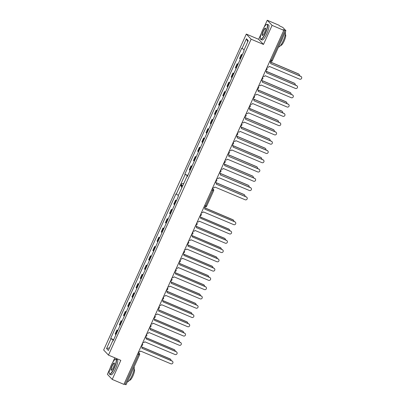 <?xml version="1.0" encoding="UTF-8"?>
<svg xmlns="http://www.w3.org/2000/svg" width="405" height="405" viewBox="0 0 405 405"><rect width="100%" height="100%" fill="white"/><g stroke="black" fill="none" stroke-linecap="round" stroke-linejoin="round"><path stroke-width="0.61" d="M114.833 357.812L112.843 362.217M110.033 368.434L107.386 374.301L112.225 379.419L123.915 384.38L283.773 30.329L272.084 25.373L267.249 20.25L264.03 27.378M261.22 33.595L258.643 39.31L246.301 34.076L103.655 350.006L108.489 355.124L251.135 39.199L263.478 44.434L272.084 25.373M267.249 20.25L278.939 25.211L279.607 25.915L282.827 27.424L285.905 30.699L272.347 60.634M112.225 379.419L120.832 360.359L108.489 355.124M117.723 330.708A3.017 0.294 -155.7 0 1 117.425 330.531L115.653 334.459A3.017 0.294 24.3 0 0 115.946 334.631M115.653 334.459L115.157 333.933L116.929 330.009L117.86 330.404M122.047 321.125L121.12 320.73L119.348 324.658L119.84 325.18A3.017 0.294 24.3 0 0 120.138 325.357M117.425 330.531L116.929 330.009M176.509 200.51L175.578 200.116L173.806 204.044L174.302 204.565A3.017 0.294 24.3 0 0 174.595 204.743M176.367 200.814A3.017 0.294 -155.7 0 1 176.074 200.642L175.578 200.116M172.317 209.79L171.391 209.395L169.614 213.319L170.11 213.845A3.017 0.294 24.3 0 0 170.409 214.017M172.181 210.094A3.017 0.294 -155.7 0 1 171.882 209.922L171.391 209.395M168.131 219.07L167.199 218.675L165.427 222.598L165.923 223.125A3.017 0.294 24.3 0 0 166.217 223.297M167.989 219.373A3.017 0.294 -155.7 0 1 167.695 219.196L167.199 218.675M163.939 228.344L163.012 227.949L161.236 231.878L161.732 232.399A3.017 0.294 24.3 0 0 162.03 232.576M163.802 228.648A3.017 0.294 -155.7 0 1 163.504 228.476L163.012 227.949M159.752 237.624L158.821 237.229L157.049 241.152L157.545 241.679A3.017 0.294 24.3 0 0 157.839 241.851M159.61 237.927A3.017 0.294 -155.7 0 1 159.317 237.755L158.821 237.229M155.56 246.903L154.634 246.508L152.857 250.432L153.353 250.958A3.017 0.294 24.3 0 0 153.652 251.13M155.424 247.207A3.017 0.294 -155.7 0 1 155.125 247.03L154.634 246.508M151.374 256.178L150.442 255.783L148.67 259.711L149.167 260.233A3.017 0.294 24.3 0 0 149.46 260.41M151.232 256.481A3.017 0.294 -155.7 0 1 150.938 256.309L150.442 255.783M147.182 265.457L146.256 265.062L144.484 268.986L144.975 269.512A3.017 0.294 24.3 0 0 145.273 269.684M147.045 265.761A3.017 0.294 -155.7 0 1 146.747 265.589L146.256 265.062M142.995 274.737L142.064 274.342L140.292 278.265L140.788 278.792A3.017 0.294 24.3 0 0 141.082 278.964M142.854 275.041A3.017 0.294 -155.7 0 1 142.56 274.863L142.064 274.342M138.804 284.011L137.877 283.616L136.105 287.545L136.596 288.066A3.017 0.294 24.3 0 0 136.895 288.244M138.667 284.315A3.017 0.294 -155.7 0 1 138.368 284.143L137.877 283.616M134.617 293.291L133.685 292.896L131.914 296.819L132.41 297.346A3.017 0.294 24.3 0 0 132.703 297.518M134.48 293.595A3.017 0.294 -155.7 0 1 134.182 293.423L133.685 292.896M130.425 302.57L129.499 302.176L127.727 306.099L128.218 306.625A3.017 0.294 24.3 0 0 128.517 306.798M130.288 302.874A3.017 0.294 -155.7 0 1 129.995 302.697L129.499 302.176M126.239 311.845L125.307 311.45L123.535 315.379L124.031 315.9A3.017 0.294 24.3 0 0 124.325 316.077M126.102 312.149A3.017 0.294 -155.7 0 1 125.803 311.977L125.307 311.45M121.91 321.428A3.017 0.294 -155.7 0 1 121.616 321.256L121.12 320.73M125.803 311.977L124.031 315.9M129.995 302.697L128.218 306.625M134.182 293.423L132.41 297.346M138.368 284.143L136.596 288.066M142.56 274.863L140.788 278.792M146.747 265.589L144.975 269.512M150.938 256.309L149.167 260.233M155.125 247.03L153.353 250.958M159.317 237.755L157.545 241.679M163.504 228.476L161.732 232.399M167.695 219.196L165.923 223.125M171.882 209.922L170.11 213.845M176.074 200.642L174.302 204.565M121.616 321.256L119.84 325.18M126.021 384.709L125.074 384.446L138.606 354.471A1.311 0.299 -67 0 0 138.92 353.044L138.343 352.431M124.077 384.026L125.074 384.446M191.965 166.182L191.074 165.802L189.302 169.725L189.793 170.252A3.017 0.294 24.3 0 0 190.092 170.424M191.864 166.501A3.017 0.294 -155.7 0 1 191.57 166.323L191.074 165.802M196.157 156.902L195.261 156.522L193.489 160.446L193.985 160.972A3.017 0.294 24.3 0 0 194.278 161.144M196.055 157.221A3.017 0.294 -155.7 0 1 195.757 157.049L195.261 156.522M200.343 147.623L199.452 147.243L197.68 151.171L198.172 151.693A3.017 0.294 24.3 0 0 198.47 151.87M200.242 147.941A3.017 0.294 -155.7 0 1 199.943 147.769L199.452 147.243M204.535 138.348L203.639 137.968L201.867 141.892L202.363 142.418A3.017 0.294 24.3 0 0 202.657 142.59M204.429 138.667A3.017 0.294 -155.7 0 1 204.135 138.49L203.639 137.968M208.722 129.068L207.831 128.689L206.054 132.612L206.55 133.139A3.017 0.294 24.3 0 0 206.849 133.311M208.621 129.387A3.017 0.294 -155.7 0 1 208.322 129.215L207.831 128.689M212.914 119.789L212.017 119.409L210.246 123.338L210.742 123.859A3.017 0.294 24.3 0 0 211.035 124.036M212.807 120.108A3.017 0.294 -155.7 0 1 212.514 119.936L212.017 119.409M217.1 110.514L216.209 110.135L214.432 114.058L214.928 114.585A3.017 0.294 24.3 0 0 215.227 114.757M216.999 110.833A3.017 0.294 -155.7 0 1 216.7 110.656L216.209 110.135M221.292 101.235L220.396 100.855L218.624 104.779L219.12 105.305A3.017 0.294 24.3 0 0 219.414 105.477M221.186 101.554A3.017 0.294 -155.7 0 1 220.892 101.382L220.396 100.855M225.479 91.955L224.588 91.576L222.811 95.504L223.307 96.025A3.017 0.294 24.3 0 0 223.606 96.203M225.377 92.274A3.017 0.294 -155.7 0 1 225.079 92.102L224.588 91.576M229.67 82.681L228.774 82.301L227.002 86.224L227.499 86.751A3.017 0.294 24.3 0 0 227.792 86.923M229.564 83A3.017 0.294 -155.7 0 1 229.27 82.822L228.774 82.301M233.857 73.401L232.966 73.022L231.189 76.945L231.685 77.471A3.017 0.294 24.3 0 0 231.984 77.644M233.756 73.72A3.017 0.294 -155.7 0 1 233.457 73.548L232.966 73.022M238.049 64.122L237.153 63.742L235.381 67.67L235.877 68.192A3.017 0.294 24.3 0 0 236.171 68.369M237.943 64.441A3.017 0.294 -155.7 0 1 237.649 64.268L237.153 63.742M242.236 54.842L241.34 54.467L239.568 58.391L240.064 58.917A3.017 0.294 24.3 0 0 240.362 59.089M241.34 54.467L241.836 54.989L240.064 58.917M242.134 55.166A3.017 0.294 -155.7 0 1 241.836 54.989M233.457 73.548L231.685 77.471M229.27 82.822L227.499 86.751M225.079 92.102L223.307 96.025M220.892 101.382L219.12 105.305M216.7 110.656L214.928 114.585M212.514 119.936L210.742 123.859M208.322 129.215L206.55 133.139M204.135 138.49L202.363 142.418M199.943 147.769L198.172 151.693M195.757 157.049L193.985 160.972M191.57 166.323L189.793 170.252M237.649 64.268L235.877 68.192M244.164 49.693L241.704 48.241L184.827 174.206L187.642 175.846M187.778 175.456L184.827 174.206M187.328 176.55L186.938 176.443L187.231 176.757L244.109 50.792L243.81 50.473L248.245 40.662L246.427 38.743L241.998 48.554M283.773 30.329L283.11 29.626L285.905 30.699M113.182 340.757L112.793 340.651L108.363 350.462L106.55 348.543L110.98 338.727L113.501 340.053M178.402 195.347L175.937 193.894L110.681 338.413L110.98 338.727M176.236 194.208L180.529 184.69L182.346 186.609L178.048 196.126L178.347 196.44L113.091 340.964L112.793 340.651M186.938 176.443L182.64 185.956L180.827 184.037L185.125 174.52M246.301 34.076L251.135 39.199M258.643 39.31L263.478 44.434M180.827 184.037L183.824 183.333M247.764 41.72L246.427 38.743M113.668 339.679L110.681 338.413M106.55 348.543L109.547 347.839M181.865 187.672L180.529 184.69M267.244 66.947L267.619 67.103A1.311 1.271 136.6 0 0 269.33 66.41L299.629 79.157A1.509 1.463 136.6 0 0 301.345 76.753A1.509 1.463 136.6 0 0 300.864 76.424L270.606 63.585L300.718 76.267A1.509 1.463 -43.4 0 1 301.199 76.601L301.345 76.753M269.669 61.575L269.862 61.656A1.311 1.271 -43.4 0 1 270.277 61.945L270.424 62.102A1.311 1.271 136.6 0 0 270.008 61.808L269.862 61.656M270.646 63.499A1.311 1.271 136.6 0 0 270.424 62.102M269.634 61.651L270.008 61.808M201.518 212.509L201.685 212.579A1.311 1.271 136.6 0 0 203.396 211.886L233.7 224.633A1.509 1.463 136.6 0 0 235.411 222.229A1.509 1.463 136.6 0 0 234.935 221.894L204.672 209.061L234.789 221.743A1.509 1.463 -43.4 0 1 235.264 222.077L235.411 222.229M203.943 207.137A1.311 1.271 -43.4 0 1 204.348 207.421L204.49 207.573A1.311 1.271 136.6 0 0 204.074 207.284L203.943 207.142M204.712 208.97A1.311 1.271 136.6 0 0 204.49 207.573M263.053 76.221L263.427 76.383A1.311 1.271 136.6 0 0 265.138 75.689L295.442 88.437A1.509 1.463 136.6 0 0 297.154 86.032A1.509 1.463 136.6 0 0 296.678 85.698L266.455 72.773A1.311 1.271 136.6 0 0 265.817 71.088L265.675 70.936A1.311 1.271 -43.4 0 1 266.09 71.224L266.237 71.376M266.45 72.789L296.531 85.546A1.509 1.463 -43.4 0 1 297.012 85.88L297.154 86.032M265.447 70.931L265.817 71.088M258.866 85.501L259.24 85.657A1.311 1.271 136.6 0 0 260.952 84.969L291.251 97.711A1.509 1.463 136.6 0 0 292.967 95.312A1.509 1.463 136.6 0 0 292.486 94.978L262.227 82.144L292.339 94.826A1.509 1.463 -43.4 0 1 292.82 95.155L292.967 95.312M261.291 80.129L261.483 80.21A1.311 1.271 -43.4 0 1 261.898 80.499L262.045 80.656A1.311 1.271 136.6 0 0 261.63 80.367L261.483 80.21M262.268 82.053A1.311 1.271 136.6 0 0 262.045 80.656M261.255 80.205L261.63 80.367M254.674 94.78L255.049 94.937A1.311 1.271 136.6 0 0 256.76 94.243L287.064 106.991A1.509 1.463 136.6 0 0 288.775 104.586A1.509 1.463 136.6 0 0 288.299 104.257L258.076 91.333A1.311 1.271 136.6 0 0 257.438 89.642L257.296 89.49A1.311 1.271 -43.4 0 1 257.712 89.778L257.858 89.935M258.071 91.343L288.152 104.1A1.509 1.463 -43.4 0 1 288.633 104.434L288.775 104.586M257.069 89.485L257.438 89.642M250.487 104.055L250.862 104.217A1.311 1.271 136.6 0 0 252.573 103.523L282.872 116.27A1.509 1.463 136.6 0 0 284.588 113.866A1.509 1.463 136.6 0 0 284.108 113.532L253.849 100.698L283.966 113.38A1.509 1.463 -43.4 0 1 284.442 113.714L284.588 113.866M252.912 98.683L253.105 98.769A1.311 1.271 -43.4 0 1 253.52 99.058L253.667 99.21A1.311 1.271 136.6 0 0 253.252 98.921L253.105 98.769M253.889 100.612A1.311 1.271 136.6 0 0 253.667 99.21M252.877 98.764L253.252 98.921M246.301 113.334L246.67 113.491A1.311 1.271 136.6 0 0 248.381 112.803L278.686 125.55A1.509 1.463 136.6 0 0 280.397 123.145A1.509 1.463 136.6 0 0 279.921 122.811L249.698 109.887A1.311 1.271 136.6 0 0 249.06 108.201L248.918 108.044A1.311 1.271 -43.4 0 1 249.333 108.332L249.48 108.489M249.693 109.902L279.774 122.659A1.509 1.463 -43.4 0 1 280.255 122.988L280.397 123.145M248.69 108.039L249.06 108.201M242.109 122.614L242.484 122.771A1.311 1.271 136.6 0 0 244.195 122.082L274.494 134.825A1.509 1.463 136.6 0 0 276.21 132.425A1.509 1.463 136.6 0 0 275.729 132.091L245.47 119.257L275.587 131.934A1.509 1.463 -43.4 0 1 276.063 132.268L276.21 132.425M244.534 117.242L244.726 117.323A1.311 1.271 -43.4 0 1 245.141 117.612L245.288 117.769A1.311 1.271 136.6 0 0 244.873 117.475L244.726 117.323M245.511 119.166A1.311 1.271 136.6 0 0 245.288 117.769M244.498 117.318L244.873 117.475M237.922 131.888L238.292 132.05A1.311 1.271 136.6 0 0 240.008 131.357L270.307 144.104A1.509 1.463 136.6 0 0 272.018 141.699A1.509 1.463 136.6 0 0 271.542 141.365L241.319 128.446A1.311 1.271 136.6 0 0 240.681 126.755L240.54 126.603A1.311 1.271 -43.4 0 1 240.955 126.892L241.102 127.043M241.314 128.456L271.396 141.213A1.509 1.463 -43.4 0 1 271.876 141.548L272.018 141.699M240.312 126.598L240.681 126.755M233.731 141.168L234.105 141.325A1.311 1.271 136.6 0 0 235.816 140.636L266.115 153.384A1.509 1.463 136.6 0 0 267.832 150.979A1.509 1.463 136.6 0 0 267.351 150.645L237.092 137.811L267.209 150.493A1.509 1.463 -43.4 0 1 267.685 150.822L267.832 150.979M236.155 135.797L236.348 135.877A1.311 1.271 -43.4 0 1 236.763 136.171L236.91 136.323A1.311 1.271 136.6 0 0 236.495 136.034L236.348 135.877M237.133 137.72A1.311 1.271 136.6 0 0 236.91 136.323M236.12 135.877L236.495 136.034M229.544 150.447L229.913 150.604A1.311 1.271 136.6 0 0 231.63 149.916L261.929 162.658A1.509 1.463 136.6 0 0 263.64 160.258A1.509 1.463 136.6 0 0 263.164 159.924L232.941 147A1.311 1.271 136.6 0 0 232.303 145.314L232.161 145.157A1.311 1.271 -43.4 0 1 232.576 145.446L232.723 145.603M232.936 147.01L263.017 159.767A1.509 1.463 -43.4 0 1 263.498 160.102L263.64 160.258M231.933 145.152L232.303 145.314M225.352 159.722L225.727 159.884A1.311 1.271 136.6 0 0 227.438 159.19L257.737 171.938A1.509 1.463 136.6 0 0 259.453 169.533A1.509 1.463 136.6 0 0 258.972 169.204L228.714 156.365L258.83 169.047A1.509 1.463 -43.4 0 1 259.306 169.381L259.453 169.533M227.777 154.356L227.969 154.437A1.311 1.271 -43.4 0 1 228.385 154.725L228.531 154.877A1.311 1.271 136.6 0 0 228.116 154.589L227.969 154.437M228.754 156.279A1.311 1.271 136.6 0 0 228.531 154.877M227.742 154.432L228.116 154.589M221.165 169.001L221.535 169.158A1.311 1.271 136.6 0 0 223.251 168.47L253.55 181.217A1.509 1.463 136.6 0 0 255.261 178.813A1.509 1.463 136.6 0 0 254.785 178.478L224.562 165.554A1.311 1.271 136.6 0 0 223.924 163.868L223.783 163.711A1.311 1.271 -43.4 0 1 224.198 164.005L224.345 164.157M224.557 165.569L254.639 178.327A1.509 1.463 -43.4 0 1 255.12 178.656L255.261 178.813M223.555 163.711L223.924 163.868M216.974 178.281L217.348 178.438A1.311 1.271 136.6 0 0 219.059 177.749L249.358 190.492A1.509 1.463 136.6 0 0 251.075 188.092A1.509 1.463 136.6 0 0 250.594 187.758L220.335 174.925L250.452 187.601A1.509 1.463 -43.4 0 1 250.928 187.935L251.075 188.092M219.399 172.91L219.591 172.991A1.311 1.271 -43.4 0 1 220.006 173.279L220.153 173.436A1.311 1.271 136.6 0 0 219.738 173.148L219.591 172.991M220.376 174.833A1.311 1.271 136.6 0 0 220.153 173.436M219.363 172.986L219.738 173.148M212.787 187.561L213.157 187.718A1.311 1.271 136.6 0 0 214.873 187.024L245.172 199.771A1.509 1.463 136.6 0 0 246.883 197.367A1.509 1.463 136.6 0 0 246.407 197.038L216.189 184.113A1.311 1.271 136.6 0 0 215.546 182.422L215.404 182.27A1.311 1.271 -43.4 0 1 215.819 182.559L215.966 182.711M216.179 184.123L246.26 196.881A1.509 1.463 -43.4 0 1 246.741 197.215L246.883 197.367M215.177 182.265L215.546 182.422M197.331 221.783L197.498 221.854A1.311 1.271 136.6 0 0 199.209 221.165L229.508 233.908A1.509 1.463 136.6 0 0 231.225 231.508A1.509 1.463 136.6 0 0 230.744 231.174L200.526 218.249A1.311 1.271 136.6 0 0 199.888 216.564L199.751 216.422M199.756 216.417A1.311 1.271 -43.4 0 1 200.156 216.695L200.303 216.852M200.521 218.26L230.597 231.022A1.509 1.463 -43.4 0 1 231.078 231.351L231.225 231.508M193.139 231.063L193.306 231.133A1.311 1.271 136.6 0 0 195.018 230.44L225.322 243.187A1.509 1.463 136.6 0 0 227.033 240.783A1.509 1.463 136.6 0 0 226.557 240.454L196.293 227.615L226.41 240.297A1.509 1.463 -43.4 0 1 226.886 240.631L227.033 240.783M195.564 225.691A1.311 1.271 -43.4 0 1 195.969 225.975L196.111 226.127A1.311 1.271 136.6 0 0 195.696 225.838L195.564 225.696M196.334 227.529A1.311 1.271 136.6 0 0 196.111 226.127M188.953 240.342L189.12 240.413A1.311 1.271 136.6 0 0 190.831 239.719L221.13 252.467A1.509 1.463 136.6 0 0 222.846 250.062A1.509 1.463 136.6 0 0 222.365 249.728L192.147 236.803A1.311 1.271 136.6 0 0 191.509 235.118L191.373 234.976M191.378 234.971A1.311 1.271 -43.4 0 1 191.778 235.254L191.924 235.406M192.142 236.819L222.218 249.576A1.509 1.463 -43.4 0 1 222.699 249.91L222.846 250.062M184.761 249.617L184.928 249.688A1.311 1.271 136.6 0 0 186.639 248.999L216.943 261.741A1.509 1.463 136.6 0 0 218.654 259.342A1.509 1.463 136.6 0 0 218.179 259.008L187.915 246.174L218.032 258.856A1.509 1.463 -43.4 0 1 218.508 259.185L218.654 259.342M187.186 244.25A1.311 1.271 -43.4 0 1 187.591 244.529L187.733 244.686A1.311 1.271 136.6 0 0 187.318 244.397L187.186 244.256M187.955 246.083A1.311 1.271 136.6 0 0 187.733 244.686M180.574 258.896L180.741 258.967A1.311 1.271 136.6 0 0 182.452 258.274L212.752 271.021A1.509 1.463 136.6 0 0 214.468 268.616A1.509 1.463 136.6 0 0 213.987 268.287L183.769 255.363A1.311 1.271 136.6 0 0 183.131 253.672L182.994 253.535M182.999 253.525A1.311 1.271 -43.4 0 1 183.399 253.808L183.546 253.965M183.764 255.373L213.84 268.13A1.509 1.463 -43.4 0 1 214.321 268.464L214.468 268.616M176.388 268.176L176.55 268.247A1.311 1.271 136.6 0 0 178.261 267.553L208.565 280.3A1.509 1.463 136.6 0 0 210.276 277.896A1.509 1.463 136.6 0 0 209.8 277.562L179.536 264.728L209.653 277.41A1.509 1.463 -43.4 0 1 210.134 277.744L210.276 277.896M178.813 262.805A1.311 1.271 -43.4 0 1 179.213 263.088L179.359 263.24A1.311 1.271 136.6 0 0 178.939 262.951L178.807 262.81M179.577 264.637A1.311 1.271 136.6 0 0 179.359 263.24M172.196 277.45L172.363 277.521A1.311 1.271 136.6 0 0 174.074 276.833L204.373 289.575A1.509 1.463 136.6 0 0 206.089 287.175A1.509 1.463 136.6 0 0 205.608 286.841L175.39 273.917A1.311 1.271 136.6 0 0 174.752 272.231L174.616 272.089M174.621 272.084A1.311 1.271 -43.4 0 1 175.021 272.363L175.168 272.519M175.385 273.927L205.462 286.689A1.509 1.463 -43.4 0 1 205.942 287.018L206.089 287.175M168.009 286.73L168.171 286.801A1.311 1.271 136.6 0 0 169.882 286.107L200.186 298.855A1.509 1.463 136.6 0 0 201.898 296.45A1.509 1.463 136.6 0 0 201.422 296.121L171.158 283.282L201.275 295.964A1.509 1.463 -43.4 0 1 201.756 296.298L201.898 296.45M170.434 281.359A1.311 1.271 -43.4 0 1 170.834 281.642L170.981 281.799A1.311 1.271 136.6 0 0 170.561 281.505L170.429 281.369M171.199 283.196A1.311 1.271 136.6 0 0 170.981 281.799M163.817 296.009L163.984 296.08A1.311 1.271 136.6 0 0 165.696 295.387L195.995 308.134A1.509 1.463 136.6 0 0 197.711 305.729A1.509 1.463 136.6 0 0 197.23 305.395L166.971 292.562L197.083 305.243A1.509 1.463 -43.4 0 1 197.564 305.578L197.711 305.729M166.242 290.638A1.311 1.271 -43.4 0 1 166.642 290.922L166.789 291.074A1.311 1.271 136.6 0 0 166.374 290.785L166.237 290.643M167.012 292.476A1.311 1.271 136.6 0 0 166.789 291.074M159.631 305.289L159.793 305.355A1.311 1.271 136.6 0 0 161.504 304.666L191.808 317.414A1.509 1.463 136.6 0 0 193.519 315.009A1.509 1.463 136.6 0 0 193.043 314.675L162.82 301.75A1.311 1.271 136.6 0 0 162.182 300.065L162.051 299.923A1.311 1.271 -43.4 0 1 162.456 300.196L162.602 300.353M162.815 301.766L192.896 314.523A1.509 1.463 -43.4 0 1 193.377 314.852L193.519 315.009M155.439 314.563L155.606 314.634A1.311 1.271 136.6 0 0 157.317 313.946L187.616 326.688A1.509 1.463 136.6 0 0 189.332 324.289A1.509 1.463 136.6 0 0 188.852 323.954L158.593 311.121L188.705 323.798A1.509 1.463 -43.4 0 1 189.186 324.132L189.332 324.289M157.864 309.192A1.311 1.271 -43.4 0 1 158.264 309.476L158.411 309.633A1.311 1.271 136.6 0 0 157.996 309.339L157.864 309.202M158.633 311.03A1.311 1.271 136.6 0 0 158.411 309.633M151.252 323.843L151.414 323.914A1.311 1.271 136.6 0 0 153.125 323.22L183.43 335.968A1.509 1.463 136.6 0 0 185.141 333.563A1.509 1.463 136.6 0 0 184.665 333.229L154.442 320.309A1.311 1.271 136.6 0 0 153.804 318.619L153.672 318.477A1.311 1.271 -43.4 0 1 154.077 318.755L154.224 318.907M154.437 320.32L184.518 333.077A1.509 1.463 -43.4 0 1 184.999 333.411L185.141 333.563M147.061 333.123L147.228 333.188A1.311 1.271 136.6 0 0 148.939 332.5L179.238 345.247A1.509 1.463 136.6 0 0 180.954 342.843A1.509 1.463 136.6 0 0 180.473 342.508L150.215 329.675L180.326 342.357A1.509 1.463 -43.4 0 1 180.807 342.686L180.954 342.843M149.485 327.751A1.311 1.271 -43.4 0 1 149.885 328.035L150.032 328.187A1.311 1.271 136.6 0 0 149.617 327.898L149.485 327.756M150.255 329.584A1.311 1.271 136.6 0 0 150.032 328.187M142.874 342.397L143.036 342.468A1.311 1.271 136.6 0 0 144.747 341.779L175.051 354.522A1.509 1.463 136.6 0 0 176.762 352.122A1.509 1.463 136.6 0 0 176.286 351.788L146.063 338.863A1.311 1.271 136.6 0 0 145.425 337.178L145.294 337.036A1.311 1.271 -43.4 0 1 145.699 337.309L145.846 337.466M146.058 338.874L176.14 351.631A1.509 1.463 -43.4 0 1 176.62 351.965L176.762 352.122M138.682 351.677L138.849 351.748A1.311 1.271 136.6 0 0 140.56 351.054L170.859 363.801A1.509 1.463 136.6 0 0 172.576 361.397A1.509 1.463 136.6 0 0 172.095 361.068L141.836 348.229L171.953 360.911A1.509 1.463 -43.4 0 1 172.429 361.245L172.576 361.397M141.107 346.305A1.311 1.271 -43.4 0 1 141.507 346.589L141.654 346.741A1.311 1.271 136.6 0 0 141.239 346.452L141.107 346.31M141.877 348.143A1.311 1.271 136.6 0 0 141.654 346.741M243.643 51.825L244.078 50.762M299.427 75.72A1.509 1.463 136.6 0 0 298.606 74.029L270.383 62.056M242.22 54.979L243.167 52.787M270.236 61.904L298.46 73.872A1.509 1.463 -43.4 0 1 298.936 74.206L299.082 74.358M233.867 221.353A1.509 1.463 136.6 0 0 233.007 219.854L204.687 207.841M204.611 207.719L232.865 219.702A1.509 1.463 -43.4 0 1 233.341 220.036L233.488 220.188M239.451 61.104L240.327 59.069M295.235 84.999A1.509 1.463 136.6 0 0 294.415 83.303L266.196 71.336M238.029 64.253L238.975 62.066M266.044 71.179L294.268 83.152A1.509 1.463 -43.4 0 1 294.749 83.486L294.896 83.638M235.264 70.379L236.14 68.349M291.048 94.274A1.509 1.463 136.6 0 0 290.228 92.583L262.005 80.615M233.842 73.533L234.789 71.346M261.858 80.458L290.081 92.431A1.509 1.463 -43.4 0 1 290.557 92.76L290.704 92.917M231.073 79.658L231.949 77.628M286.856 103.553A1.509 1.463 136.6 0 0 286.036 101.863L257.818 89.89M229.65 82.812L230.597 80.62M257.666 89.738L285.889 101.706A1.509 1.463 -43.4 0 1 286.37 102.04L286.517 102.192M226.886 88.938L227.762 86.903M282.67 112.833A1.509 1.463 136.6 0 0 281.85 111.137L253.626 99.169M225.464 92.087L226.41 89.9M253.479 99.012L281.703 110.985A1.509 1.463 -43.4 0 1 282.184 111.319L282.325 111.471M222.694 98.212L223.57 96.182M278.478 122.107A1.509 1.463 136.6 0 0 277.658 120.417L249.44 108.449M221.272 101.366L222.218 99.179M249.288 108.292L277.511 120.265A1.509 1.463 -43.4 0 1 277.992 120.594L278.139 120.751M218.508 107.492L219.383 105.462M274.291 131.387A1.509 1.463 136.6 0 0 273.471 129.696L245.248 117.723M217.085 110.646L218.032 108.454M245.101 117.572L273.324 129.539A1.509 1.463 -43.4 0 1 273.805 129.873L273.947 130.025M214.316 116.772L215.192 114.736M270.1 140.667A1.509 1.463 136.6 0 0 269.279 138.971L241.061 127.003M212.893 119.92L213.84 117.733M240.909 126.846L269.133 138.819A1.509 1.463 -43.4 0 1 269.614 139.153L269.76 139.305M210.129 126.046L211.005 124.016M265.913 149.941A1.509 1.463 136.6 0 0 265.093 148.25L236.869 136.282M208.707 129.2L209.653 127.013M236.722 136.126L264.946 148.098A1.509 1.463 -43.4 0 1 265.427 148.427L265.569 148.584M205.937 135.326L206.813 133.296M261.721 159.221A1.509 1.463 136.6 0 0 260.901 157.53L232.683 145.557M204.515 138.48L205.462 136.293M232.531 145.405L260.754 157.373A1.509 1.463 -43.4 0 1 261.235 157.707L261.382 157.859M201.751 144.605L202.627 142.57M257.534 168.5A1.509 1.463 136.6 0 0 256.714 166.804L228.491 154.837M200.328 147.754L201.275 145.567M228.344 154.68L256.567 166.652A1.509 1.463 -43.4 0 1 257.048 166.987L257.19 167.138M197.559 153.88L198.435 151.85M253.343 177.775A1.509 1.463 136.6 0 0 252.523 176.084L224.304 164.116M196.136 157.034L197.083 154.847M224.152 163.959L252.376 175.932A1.509 1.463 -43.4 0 1 252.857 176.261L253.003 176.418M193.372 163.159L194.248 161.129M249.156 187.054A1.509 1.463 136.6 0 0 248.336 185.363L220.112 173.391M191.95 166.313L192.896 164.126M219.966 173.239L248.189 185.206A1.509 1.463 -43.4 0 1 248.67 185.541L248.812 185.698M189.181 172.439L190.056 170.404M244.964 196.334A1.509 1.463 136.6 0 0 244.144 194.638L215.926 182.67M187.758 175.588L188.705 173.401M215.774 182.513L244.002 194.486A1.509 1.463 -43.4 0 1 244.478 194.82L244.625 194.972M229.675 230.627A1.509 1.463 136.6 0 0 228.82 229.134L200.495 217.12M200.419 216.999L228.673 228.982A1.509 1.463 -43.4 0 1 229.154 229.311L229.296 229.468M225.489 239.907A1.509 1.463 136.6 0 0 224.628 238.413L196.309 226.4M196.233 226.273L224.486 238.256A1.509 1.463 -43.4 0 1 224.962 238.591L225.109 238.748M221.297 249.186A1.509 1.463 136.6 0 0 220.441 247.693L192.117 235.68M192.041 235.553L220.295 247.536A1.509 1.463 -43.4 0 1 220.776 247.87L220.917 248.022M217.11 258.461A1.509 1.463 136.6 0 0 216.25 256.967L187.93 244.954M187.854 244.833L216.108 256.816A1.509 1.463 -43.4 0 1 216.584 257.145L216.731 257.302M212.919 267.74A1.509 1.463 136.6 0 0 212.063 266.247L183.738 254.234M183.662 254.107L211.916 266.09A1.509 1.463 -43.4 0 1 212.397 266.424L212.539 266.581M208.732 277.02A1.509 1.463 136.6 0 0 207.871 275.527L179.552 263.513M179.476 263.387L207.73 275.37A1.509 1.463 -43.4 0 1 208.205 275.704L208.352 275.856M204.54 286.294A1.509 1.463 136.6 0 0 203.685 284.801L175.36 272.788M175.284 272.666L203.538 284.649A1.509 1.463 -43.4 0 1 204.019 284.983L204.16 285.135M200.353 295.574A1.509 1.463 136.6 0 0 199.493 294.081L171.173 282.067M171.097 281.941L199.351 293.924A1.509 1.463 -43.4 0 1 199.827 294.258L199.974 294.415M196.162 304.854A1.509 1.463 136.6 0 0 195.306 303.36L166.981 291.347M166.906 291.22L195.159 303.203A1.509 1.463 -43.4 0 1 195.64 303.537L195.787 303.689M191.975 314.128A1.509 1.463 136.6 0 0 191.114 312.635L162.795 300.621M162.719 300.5L190.973 312.483A1.509 1.463 -43.4 0 1 191.449 312.817L191.595 312.969M187.783 323.408A1.509 1.463 136.6 0 0 186.928 321.914L158.603 309.901M158.527 309.774L186.781 321.762A1.509 1.463 -43.4 0 1 187.262 322.091L187.409 322.248M183.597 332.687A1.509 1.463 136.6 0 0 182.736 331.194L154.416 319.18M154.34 319.054L182.594 331.037A1.509 1.463 -43.4 0 1 183.07 331.371L183.217 331.523M179.405 341.962A1.509 1.463 136.6 0 0 178.549 340.468L150.225 328.455M150.149 328.333L178.402 340.316A1.509 1.463 -43.4 0 1 178.883 340.651L179.03 340.802M175.218 351.241A1.509 1.463 136.6 0 0 174.358 349.748L146.038 337.735M145.962 337.608L174.216 349.596A1.509 1.463 -43.4 0 1 174.692 349.925L174.839 350.082M171.026 360.521A1.509 1.463 136.6 0 0 170.171 359.027L141.846 347.014M141.77 346.888L170.024 358.87A1.509 1.463 -43.4 0 1 170.505 359.205L170.652 359.356M262.582 30.152A7.999 1.833 -67 0 0 260.425 38.784A7.999 1.833 -67 0 0 265.138 33.433A7.999 1.833 -67 0 0 266.5 24.467A7.999 1.833 -67 0 0 262.582 30.152M266.5 24.467L266.738 24.361A8.196 1.878 113 0 1 267.234 24.32A8.196 1.878 113 0 1 265.346 33.549A8.196 1.878 113 0 1 260.835 39.412A8.196 1.878 113 0 1 260.516 39.027L260.425 38.784M263.22 30.972A3.999 0.916 113 0 1 265.574 28.299A3.999 0.916 113 0 1 264.495 32.613A3.999 0.916 113 0 1 262.541 35.458A3.999 0.916 113 0 1 263.22 30.972M265.614 28.441A3.802 0.871 -67 0 0 265.518 28.365A3.802 0.871 -67 0 0 263.427 31.089A3.802 0.871 -67 0 0 262.551 35.367A3.802 0.871 -67 0 0 262.668 35.382M285.257 32.137A8.196 1.878 113 0 1 283.09 41.077A8.196 1.878 113 0 1 278.579 46.939L278.574 46.934M282.761 37.66A8.196 1.878 113 0 1 281.622 40.454A8.196 1.878 113 0 1 280.498 42.672M285.282 34.471L285.434 34.536A5.903 1.352 113 0 1 284.072 41.178A5.903 1.352 113 0 1 280.827 45.401L280.675 45.335M267.234 24.32L268.53 24.872A8.196 1.878 113 0 1 266.637 34.096A8.196 1.878 113 0 1 262.126 39.963L260.835 39.412M114.129 367.882A7.999 1.833 -67 0 0 115.314 359.306A7.999 1.833 -67 0 0 111.218 365.381A7.999 1.833 -67 0 0 109.244 373.623A7.999 1.833 -67 0 0 114.129 367.882M115.314 359.306L115.557 359.2A8.196 1.878 113 0 1 116.053 359.159A8.196 1.878 113 0 1 114.342 367.988A8.196 1.878 113 0 1 109.649 374.25A8.196 1.878 113 0 1 109.335 373.866L109.244 373.623M113.4 367.259A3.999 0.916 113 0 1 111.355 370.297A3.999 0.916 113 0 1 111.947 366.009A3.999 0.916 113 0 1 114.392 363.138A3.999 0.916 113 0 1 113.4 367.259M114.428 363.28A3.802 0.871 -67 0 0 114.337 363.204A3.802 0.871 -67 0 0 112.16 366.11A3.802 0.871 -67 0 0 111.365 370.205A3.802 0.871 -67 0 0 111.481 370.221M134.07 366.976A8.196 1.878 113 0 1 132.086 375.516A8.196 1.878 113 0 1 127.393 381.778L127.388 381.773M131.574 372.499A8.196 1.878 113 0 1 130.612 374.893A8.196 1.878 113 0 1 129.311 377.511M134.095 369.309L134.252 369.375A5.903 1.352 113 0 1 133.017 375.729A5.903 1.352 113 0 1 129.64 380.239L129.489 380.173M116.053 359.159L117.344 359.711A8.196 1.878 113 0 1 115.633 368.535A8.196 1.878 113 0 1 110.945 374.802L109.649 374.25M270.403 59.95L272.368 60.674A1.311 1.311 0 0 1 270.661 61.342L270.636 61.327A1.311 0.299 -67 0 0 270.661 61.342A1.311 0.299 -67 0 0 271.396 60.375L284.933 30.4M266.763 68.015L266.763 68.015A1.311 1.311 0 0 1 265.761 70.227M262.572 77.294L262.572 77.294A1.311 1.311 0 0 1 261.574 79.507M258.385 86.569A1.311 1.271 -43.4 0 1 258.385 86.574L258.385 86.569A1.311 1.311 0 0 1 257.383 88.781M254.193 95.848L254.193 95.848A1.311 1.311 0 0 1 253.196 98.061M250.229 106.525A1.311 1.271 136.6 0 0 250.006 105.128L250.006 105.128A1.311 1.311 0 0 1 249.004 107.34M245.815 114.402A1.311 1.271 -43.4 0 1 245.815 114.407L245.815 114.402A1.311 1.311 0 0 1 244.817 116.615M241.628 123.682L241.628 123.682A1.311 1.311 0 0 1 240.626 125.894M237.659 134.359A1.311 1.271 136.6 0 0 237.436 132.962L237.436 132.962A1.311 1.311 0 0 1 236.439 135.174M233.25 142.236A1.311 1.271 -43.4 0 1 233.25 142.241L233.25 142.236A1.311 1.311 0 0 1 232.247 144.448M229.058 151.516L229.058 151.516A1.311 1.311 0 0 1 228.061 153.728M225.094 162.192A1.311 1.271 136.6 0 0 224.871 160.795L224.871 160.795A1.311 1.311 0 0 1 223.869 163.007M220.679 170.07A1.311 1.271 -43.4 0 1 220.679 170.075L220.679 170.07A1.311 1.311 0 0 1 219.682 172.282M216.493 179.349L216.493 179.349A1.311 1.311 0 0 1 215.49 181.561M137.609 354.051L139.558 354.734M138.201 352.74L138.92 353.044A1.311 1.271 -43.4 0 1 139.335 353.337A1.311 1.311 0 0 1 139.578 354.775L126.041 384.75M200.996 213.668L200.996 213.668A1.311 1.311 0 0 1 199.999 215.88M196.81 222.942A1.311 1.271 -43.4 0 1 196.81 222.947L196.81 222.942A1.311 1.311 0 0 1 195.807 225.155M192.618 232.222L192.618 232.222A1.311 1.311 0 0 1 191.621 234.434M188.654 242.899A1.311 1.271 136.6 0 0 188.431 241.501L188.431 241.501A1.311 1.311 0 0 1 187.429 243.714M184.24 250.776A1.311 1.271 -43.4 0 1 184.24 250.781L184.24 250.776A1.311 1.311 0 0 1 183.242 252.988M180.053 260.056L180.053 260.056A1.311 1.311 0 0 1 179.05 262.268M175.861 269.335L175.861 269.335A1.311 1.311 0 0 1 174.864 271.547M171.674 278.61A1.311 1.271 -43.4 0 1 171.674 278.615L171.674 278.61A1.311 1.311 0 0 1 170.672 280.822M167.483 287.889L167.483 287.889A1.311 1.311 0 0 1 166.485 290.101M163.519 298.566A1.311 1.271 136.6 0 0 163.296 297.169L163.296 297.169A1.311 1.311 0 0 1 162.294 299.381M159.104 306.448L159.104 306.448A1.311 1.311 0 0 1 158.107 308.656M154.918 315.723L154.918 315.723A1.311 1.311 0 0 1 153.915 317.935M150.726 325.002L150.726 325.002A1.311 1.311 0 0 1 149.728 327.215M146.539 334.282L146.539 334.282A1.311 1.311 0 0 1 145.537 336.489M142.347 343.556L142.347 343.556A1.311 1.311 0 0 1 141.35 345.769M204.702 205.456L205.7 205.877L212.681 190.416L211.688 189.991M212.276 188.684L212.995 188.988L212.417 188.376M205.7 205.877A1.311 0.299 113 0 1 204.965 206.849A1.311 1.311 0 0 0 206.672 206.18L205.7 205.877M206.651 206.14L213.653 190.715A1.311 1.311 0 0 0 213.41 189.277A1.311 1.271 -43.4 0 0 212.995 188.988A1.311 0.299 113 0 1 212.681 190.416L213.632 190.674M138.388 352.33L139.335 353.337M212.463 188.269L213.41 189.277"/></g></svg>
